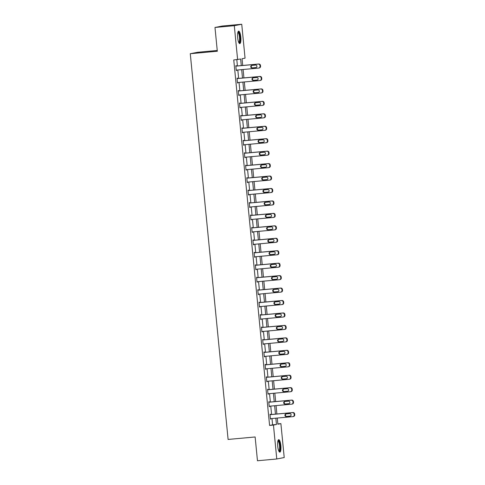 <?xml version="1.0" encoding="UTF-8"?>
<svg xmlns="http://www.w3.org/2000/svg" width="485" height="485" viewBox="0 0 485 485"><rect width="100%" height="100%" fill="white"/><g stroke="black" fill="none" stroke-linecap="round" stroke-linejoin="round"><path stroke-width="0.73" d="M277.717 446.2A6.256 1.588 -95.2 0 1 278.717 439.665A6.256 1.588 -95.2 0 1 280.851 445.588A6.256 1.588 -95.2 0 1 279.857 452.123A6.256 1.588 -95.2 0 1 277.717 446.2M237.656 37.648A6.256 1.588 -95.2 0 1 238.656 31.113A6.256 1.588 -95.2 0 1 240.796 37.036A6.256 1.588 -95.2 0 1 239.796 43.571A6.256 1.588 -95.2 0 1 237.656 37.648M217.238 50.482L197.716 52.265L190.278 53.714L228.102 439.44L255.134 436.973L257.468 460.75L276.777 458.986L273.455 425.072L276.468 424.484L275.85 418.179M190.278 53.714L217.316 51.24L214.982 27.463L222.421 26.014L241.736 24.25L245.058 58.164L242.045 58.752L242.7 65.463M277.844 423.902L280.894 423.623L284.216 457.537L276.777 458.986M241.281 65.596L240.633 59.024L233.758 59.964L269.587 425.424L272.606 424.836L271.988 418.531M271.594 414.493L270.769 406.084M270.369 402.047L269.545 393.638M269.151 389.594L268.326 381.192M267.932 377.148L267.108 368.739M266.708 364.702L265.883 356.293M265.489 352.249L264.664 343.847M264.27 339.803L263.446 331.4M263.046 327.357L262.221 318.948M261.827 314.911L261.003 306.502M260.609 302.458L259.784 294.055M259.384 290.012L258.56 281.603M258.165 277.565L257.341 269.157M256.947 265.119L256.122 256.71M255.722 252.667L254.904 244.264M254.504 240.22L253.679 231.812M253.285 227.774L252.461 219.365M252.067 215.322L251.242 206.919M250.842 202.875L250.017 194.467M249.623 190.429L248.799 182.02M248.405 177.983L247.58 169.574M247.18 165.53L246.356 157.128M245.962 153.084L245.137 144.675M244.743 140.638L243.919 132.229M243.518 128.185L242.694 119.783M242.3 115.739L241.475 107.337M241.081 103.293L240.257 94.884M239.857 90.847L239.032 82.438M238.638 78.394L237.814 69.992M237.42 65.948L236.801 59.685M236.353 66.045L236.31 65.645L235.807 65.748L236.28 70.531L236.747 70.089M237.571 78.491L237.535 78.097L237.032 78.194L237.498 82.983L237.965 82.535M238.79 90.944L238.753 90.543L238.25 90.64L238.717 95.43L239.19 94.981M240.014 103.39L239.972 102.99L239.469 103.087L239.942 107.876L240.408 107.434M241.233 115.836L241.197 115.436L240.693 115.539L241.16 120.322L241.627 119.88M242.451 128.289L242.415 127.888L241.912 127.985L242.379 132.775L242.852 132.326M243.676 140.735L243.634 140.335L243.13 140.432L243.603 145.221L244.07 144.773M244.895 153.181L244.858 152.781L244.355 152.878L244.822 157.667L245.289 157.225M246.113 165.627L246.077 165.233L245.574 165.33L246.04 170.114L246.513 169.671M247.338 178.08L247.295 177.68L246.792 177.777L247.265 182.566L247.732 182.117M248.556 190.526L248.52 190.126L248.017 190.223L248.484 195.012L248.95 194.57M249.775 202.972L249.739 202.572L249.235 202.675L249.702 207.459L250.175 207.016M251 215.425L250.957 215.025L250.454 215.122L250.927 219.911L251.394 219.462M252.218 227.871L252.176 227.471L251.679 227.568L252.145 232.357L252.612 231.909M253.437 240.317L253.4 239.917L252.897 240.014L253.364 244.804L253.837 244.361M254.661 252.764L254.619 252.37L254.116 252.467L254.589 257.25L255.055 256.808M255.88 265.216L255.837 264.816L255.34 264.913L255.807 269.702L256.274 269.254M257.098 277.662L257.062 277.262L256.559 277.359L257.026 282.149L257.499 281.7M258.323 290.109L258.281 289.709L257.777 289.812L258.25 294.595L258.717 294.152M259.542 302.555L259.499 302.161L259.002 302.258L259.469 307.047L259.936 306.599M260.76 315.007L260.724 314.607L260.221 314.704L260.688 319.494L261.16 319.045M261.985 327.454L261.942 327.054L261.439 327.151L261.912 331.94L262.379 331.497M263.203 339.9L263.161 339.5L262.658 339.603L263.131 344.386L263.597 343.944M264.422 352.353L264.386 351.952L263.882 352.049L264.349 356.839L264.822 356.39M265.647 364.799L265.604 364.399L265.101 364.496L265.574 369.285L266.041 368.836M266.865 377.245L266.823 376.845L266.32 376.942L266.792 381.731L267.259 381.289M268.084 389.691L268.047 389.297L267.544 389.394L268.011 394.178L268.484 393.735M269.308 402.144L269.266 401.744L268.763 401.841L269.236 406.63L269.702 406.181M270.527 414.59L270.484 414.19L269.981 414.287L270.454 419.076L270.921 418.634M214.982 27.463L234.291 25.699L241.736 24.25M269.587 425.424L273.455 425.072M237.62 59.613L234.291 25.699M275.456 414.141L274.631 405.733M274.231 401.689L273.413 393.286M273.013 389.243L272.188 380.834M271.794 376.796L270.969 368.388M270.569 364.35L269.751 355.941M269.351 351.898L268.526 343.495M268.132 339.451L267.308 331.043M266.914 327.005L266.089 318.596M265.689 314.553L264.865 306.15M264.47 302.106L263.646 293.698M263.252 289.66L262.427 281.251M262.027 277.214L261.203 268.805M260.809 264.762L259.984 256.359M259.59 252.315L258.766 243.906M258.366 239.869L257.541 231.46M257.147 227.416L256.322 219.014M255.928 214.97L255.104 206.561M254.704 202.524L253.879 194.115M253.485 190.078L252.661 181.669M252.267 177.625L251.442 169.223M251.042 165.179L250.218 156.77M249.823 152.733L248.999 144.324M248.605 140.286L247.78 131.878M247.38 127.834L246.556 119.431M246.162 115.388L245.337 106.979M244.943 102.941L244.119 94.533M243.719 90.489L242.894 82.086M242.5 78.043L241.675 69.634M277.274 418.052L277.875 424.211L280.894 423.623M243.1 69.507L243.925 77.915M244.319 81.953L245.143 90.362M245.537 94.405L246.362 102.808M246.762 106.852L247.586 115.26M247.981 119.298L248.805 127.707M249.199 131.744L250.024 140.153M250.424 144.197L251.242 152.599M251.642 156.643L252.467 165.052M252.861 169.089L253.685 177.498M254.079 181.535L254.904 189.944M255.304 193.988L256.128 202.39M256.523 206.434L257.347 214.843M257.741 218.88L258.566 227.289M258.966 231.333L259.79 239.735M260.184 243.779L261.009 252.188M261.403 256.225L262.227 264.634M262.627 268.672L263.452 277.08M263.846 281.124L264.671 289.527M265.065 293.57L265.889 301.979M266.289 306.017L267.114 314.425M267.508 318.469L268.332 326.872M268.726 330.916L269.551 339.324M269.951 343.362L270.775 351.77M271.17 355.808L271.994 364.217M272.388 368.26L273.213 376.663M273.613 380.707L274.437 389.115M274.831 393.153L275.656 401.562M276.05 405.599L276.874 414.008M272.606 424.836L276.468 424.484M236.274 70.483L236.783 70.434M237.492 82.929L238.002 82.88M238.717 95.375L239.22 95.333M239.936 107.828L240.445 107.779M241.154 120.274L241.663 120.225M242.379 132.72L242.882 132.672M243.597 145.167L244.107 145.124M244.816 157.619L245.325 157.57M246.04 170.065L246.544 170.017M247.259 182.512L247.768 182.469M248.478 194.964L248.987 194.915M249.702 207.41L250.205 207.362M250.921 219.857L251.43 219.808M252.139 232.303L252.649 232.26M253.358 244.755L253.867 244.707M254.583 257.202L255.092 257.153M255.801 269.648L256.31 269.605M257.02 282.094L257.529 282.052M258.244 294.547L258.754 294.498M259.463 306.993L259.972 306.944M260.681 319.439L261.191 319.397M261.906 331.892L262.415 331.843M263.125 344.338L263.634 344.289M264.343 356.784L264.852 356.736M265.568 369.23L266.077 369.188M266.786 381.683L267.296 381.634M268.005 394.129L268.514 394.081M269.23 406.575L269.733 406.533M270.448 419.028L270.957 418.979M235.849 66.142L258.262 64.093A1.607 1.552 -101 0 1 259.966 65.548L260.045 66.348A1.607 1.552 -101 0 1 258.657 68.082L236.237 70.131M258.808 68.064L259.311 67.967A1.607 1.552 79 0 0 260.548 66.251L260.469 65.451A1.607 1.552 79 0 0 258.766 63.996L235.843 66.093M255.553 65.069A1.285 1.243 79 0 1 256.911 66.166A1.285 1.243 79 0 1 255.807 67.621L252.097 67.961A1.285 1.243 79 0 1 250.745 66.857A1.285 1.243 79 0 1 251.848 65.408L255.553 65.069M256.147 67.536L252.6 67.864A1.285 1.243 79 0 1 252.006 65.39M237.923 32.083A5.414 1.376 -95.2 0 1 239.729 35.441A5.414 1.376 -95.2 0 1 239.748 41.934A5.414 1.376 -95.2 0 1 238.893 42.753M238.735 42.419A5.014 1.273 84.8 0 0 239.275 41.631A5.014 1.273 84.8 0 0 239.335 36.072A5.014 1.273 84.8 0 0 237.82 32.44M239.451 43.462A6.214 1.582 84.8 0 0 239.911 42.601A6.214 1.582 84.8 0 0 240.051 36.12A6.214 1.582 84.8 0 0 238.335 31.282M277.978 440.635A5.414 1.376 -95.2 0 1 280.027 445.685A5.414 1.376 -95.2 0 1 278.954 451.299M278.79 450.965A5.014 1.273 84.8 0 0 279.536 445.739A5.014 1.273 84.8 0 0 277.881 440.992M279.505 452.014A6.214 1.582 84.8 0 0 280.227 445.642A6.214 1.582 84.8 0 0 278.396 439.834M237.068 78.594L259.487 76.545A1.607 1.552 -101 0 1 261.185 77.994L261.263 78.794A1.607 1.552 -101 0 1 259.875 80.534L237.462 82.583M260.027 80.51L260.53 80.413A1.607 1.552 79 0 0 261.767 78.697L261.688 77.897A1.607 1.552 79 0 0 259.99 76.442L237.062 78.54M256.777 77.515A1.285 1.243 79 0 1 258.129 78.618A1.285 1.243 79 0 1 257.026 80.067L253.315 80.407A1.285 1.243 79 0 1 251.964 79.304A1.285 1.243 79 0 1 253.067 77.855L256.777 77.515M257.365 79.983L253.819 80.31A1.285 1.243 79 0 1 253.225 77.836M238.287 91.041L260.706 88.991A1.607 1.552 -101 0 1 262.409 90.446L262.488 91.241A1.607 1.552 -101 0 1 261.1 92.981L238.681 95.03M261.245 92.956L261.748 92.859A1.607 1.552 79 0 0 262.985 91.144L262.912 90.349A1.607 1.552 79 0 0 261.209 88.894L238.287 90.986M257.996 89.961A1.285 1.243 79 0 1 259.348 91.065A1.285 1.243 79 0 1 258.244 92.514L254.54 92.853A1.285 1.243 79 0 1 253.182 91.756A1.285 1.243 79 0 1 254.285 90.301L257.996 89.961M258.59 92.435L255.043 92.756A1.285 1.243 79 0 1 254.449 90.289M239.511 103.487L261.924 101.438A1.607 1.552 -101 0 1 263.628 102.893L263.707 103.693A1.607 1.552 -101 0 1 262.318 105.427L239.899 107.476M262.47 105.409L262.973 105.306A1.607 1.552 79 0 0 264.21 103.59L264.131 102.796A1.607 1.552 79 0 0 262.427 101.341L239.505 103.438M259.214 102.408A1.285 1.243 79 0 1 260.572 103.511A1.285 1.243 79 0 1 259.469 104.966L255.759 105.306A1.285 1.243 79 0 1 254.407 104.202A1.285 1.243 79 0 1 255.51 102.747L259.214 102.408M259.808 104.881L256.262 105.203A1.285 1.243 79 0 1 255.668 102.735M240.73 115.933L263.149 113.884A1.607 1.552 -101 0 1 264.846 115.339L264.925 116.139A1.607 1.552 -101 0 1 263.537 117.873L241.124 119.928M263.688 117.855L264.192 117.758A1.607 1.552 79 0 0 265.428 116.042L265.35 115.242A1.607 1.552 79 0 0 263.652 113.787L240.724 115.885M260.439 114.86A1.285 1.243 79 0 1 261.791 115.957A1.285 1.243 79 0 1 260.688 117.412L256.977 117.752A1.285 1.243 79 0 1 255.625 116.649A1.285 1.243 79 0 1 256.729 115.2L260.439 114.86M261.027 117.328L257.48 117.655A1.285 1.243 79 0 1 256.886 115.181M241.948 128.386L264.367 126.336A1.607 1.552 -101 0 1 266.071 127.791L266.15 128.586A1.607 1.552 -101 0 1 264.762 130.326L242.342 132.375M264.907 130.301L265.41 130.204A1.607 1.552 79 0 0 266.647 128.489L266.574 127.688A1.607 1.552 79 0 0 264.871 126.233L241.948 128.331M261.657 127.306A1.285 1.243 79 0 1 263.009 128.41A1.285 1.243 79 0 1 261.906 129.859L258.202 130.198A1.285 1.243 79 0 1 256.844 129.095A1.285 1.243 79 0 1 257.947 127.646L261.657 127.306M262.252 129.774L258.705 130.101A1.285 1.243 79 0 1 258.111 127.634M243.173 140.832L265.586 138.783A1.607 1.552 -101 0 1 267.29 140.238L267.368 141.032A1.607 1.552 -101 0 1 265.98 142.772L243.561 144.821M266.132 142.748L266.635 142.651A1.607 1.552 79 0 0 267.872 140.935L267.793 140.141A1.607 1.552 79 0 0 266.089 138.686L243.167 140.783M262.876 139.753A1.285 1.243 79 0 1 264.228 140.856A1.285 1.243 79 0 1 263.131 142.305L259.42 142.645A1.285 1.243 79 0 1 258.068 141.547A1.285 1.243 79 0 1 259.172 140.092L262.876 139.753M263.47 142.226L259.924 142.548A1.285 1.243 79 0 1 259.329 140.08M244.391 153.278L266.811 151.229A1.607 1.552 -101 0 1 268.508 152.684L268.587 153.484A1.607 1.552 -101 0 1 267.199 155.218L244.786 157.267M267.35 155.2L267.853 155.103A1.607 1.552 79 0 0 269.09 153.387L269.011 152.587A1.607 1.552 79 0 0 267.314 151.132L244.385 153.23M264.101 152.205A1.285 1.243 79 0 1 265.453 153.302A1.285 1.243 79 0 1 264.349 154.757L260.639 155.097A1.285 1.243 79 0 1 259.287 153.994A1.285 1.243 79 0 1 260.39 152.539L264.101 152.205M264.689 154.673L261.142 155A1.285 1.243 79 0 1 260.548 152.526M245.61 165.731L268.029 163.675A1.607 1.552 -101 0 1 269.733 165.13L269.812 165.931A1.607 1.552 -101 0 1 268.417 167.671L246.004 169.72M268.569 167.646L269.072 167.549A1.607 1.552 79 0 0 270.309 165.834L270.236 165.033A1.607 1.552 79 0 0 268.532 163.578L245.61 165.676M265.319 164.651A1.285 1.243 79 0 1 266.671 165.755A1.285 1.243 79 0 1 265.568 167.204L261.864 167.543A1.285 1.243 79 0 1 260.506 166.44A1.285 1.243 79 0 1 261.609 164.991L265.319 164.651M265.913 167.119L262.367 167.446A1.285 1.243 79 0 1 261.773 164.973M246.835 178.177L269.248 176.128A1.607 1.552 -101 0 1 270.951 177.583L271.03 178.377A1.607 1.552 -101 0 1 269.642 180.117L247.223 182.166M269.793 180.093L270.29 179.996A1.607 1.552 79 0 0 271.533 178.28L271.454 177.486A1.607 1.552 79 0 0 269.751 176.031L246.829 178.122M266.538 177.098A1.285 1.243 79 0 1 267.89 178.201A1.285 1.243 79 0 1 266.792 179.65L263.082 179.99A1.285 1.243 79 0 1 261.73 178.892A1.285 1.243 79 0 1 262.834 177.437L266.538 177.098M267.132 179.571L263.585 179.893A1.285 1.243 79 0 1 262.991 177.425M248.053 190.623L270.472 188.574A1.607 1.552 -101 0 1 272.17 190.029L272.249 190.829A1.607 1.552 -101 0 1 270.86 192.563L248.447 194.612M271.012 192.545L271.515 192.442A1.607 1.552 79 0 0 272.752 190.726L272.673 189.932A1.607 1.552 79 0 0 270.976 188.477L248.047 190.575M267.762 189.544A1.285 1.243 79 0 1 269.114 190.647A1.285 1.243 79 0 1 268.011 192.102L264.301 192.442A1.285 1.243 79 0 1 262.949 191.339A1.285 1.243 79 0 1 264.052 189.884L267.762 189.544M268.35 192.018L264.804 192.339A1.285 1.243 79 0 1 264.21 189.871M249.272 203.069L271.691 201.02A1.607 1.552 -101 0 1 273.394 202.475L273.467 203.276A1.607 1.552 -101 0 1 272.079 205.01L249.666 207.059M272.231 204.991L272.734 204.894A1.607 1.552 79 0 0 273.97 203.179L273.898 202.378A1.607 1.552 79 0 0 272.194 200.923L249.272 203.021M268.981 201.996A1.285 1.243 79 0 1 270.333 203.094A1.285 1.243 79 0 1 269.23 204.549L265.525 204.888A1.285 1.243 79 0 1 264.167 203.785A1.285 1.243 79 0 1 265.271 202.336L268.981 201.996M269.575 204.464L266.022 204.791A1.285 1.243 79 0 1 265.434 202.318M250.496 215.522L272.909 213.473A1.607 1.552 -101 0 1 274.613 214.928L274.692 215.722A1.607 1.552 -101 0 1 273.304 217.462L250.884 219.511M273.455 217.438L273.952 217.341A1.607 1.552 79 0 0 275.195 215.625L275.116 214.825A1.607 1.552 79 0 0 273.413 213.37L250.49 215.467M270.2 214.443A1.285 1.243 79 0 1 271.551 215.546A1.285 1.243 79 0 1 270.448 216.995L266.744 217.335A1.285 1.243 79 0 1 265.392 216.231A1.285 1.243 79 0 1 266.495 214.782L270.2 214.443M270.794 216.91L267.247 217.238A1.285 1.243 79 0 1 266.653 214.764M251.715 227.968L274.134 225.919A1.607 1.552 -101 0 1 275.832 227.374L275.91 228.168A1.607 1.552 -101 0 1 274.522 229.908L252.109 231.957M274.674 229.884L275.177 229.787A1.607 1.552 79 0 0 276.414 228.071L276.335 227.277A1.607 1.552 79 0 0 274.637 225.822L251.709 227.914M271.424 226.889A1.285 1.243 79 0 1 272.776 227.992A1.285 1.243 79 0 1 271.673 229.441L267.962 229.781A1.285 1.243 79 0 1 266.611 228.684A1.285 1.243 79 0 1 267.714 227.229L271.424 226.889M272.012 229.363L268.466 229.684A1.285 1.243 79 0 1 267.872 227.216M252.934 240.414L275.353 238.365A1.607 1.552 -101 0 1 277.056 239.82L277.129 240.621A1.607 1.552 -101 0 1 275.741 242.354L253.328 244.404M275.892 242.336L276.395 242.239A1.607 1.552 79 0 0 277.632 240.524L277.553 239.723A1.607 1.552 79 0 0 275.856 238.268L252.934 240.366M272.643 239.341A1.285 1.243 79 0 1 273.995 240.439A1.285 1.243 79 0 1 272.891 241.894L269.187 242.233A1.285 1.243 79 0 1 267.829 241.13A1.285 1.243 79 0 1 268.933 239.675L272.643 239.341M273.237 241.809L269.684 242.13A1.285 1.243 79 0 1 269.096 239.663M254.158 252.861L276.571 250.812A1.607 1.552 -101 0 1 278.275 252.267L278.354 253.067A1.607 1.552 -101 0 1 276.965 254.801L254.546 256.856M277.117 254.783L277.614 254.686A1.607 1.552 79 0 0 278.857 252.97L278.778 252.17A1.607 1.552 79 0 0 277.074 250.715L254.152 252.812M273.861 251.788A1.285 1.243 79 0 1 275.213 252.885A1.285 1.243 79 0 1 274.11 254.34L270.406 254.68A1.285 1.243 79 0 1 269.054 253.576A1.285 1.243 79 0 1 270.157 252.127L273.861 251.788M274.455 254.255L270.909 254.583A1.285 1.243 79 0 1 270.315 252.109M255.377 265.313L277.796 263.264A1.607 1.552 -101 0 1 279.493 264.719L279.572 265.513A1.607 1.552 -101 0 1 278.184 267.253L255.771 269.302M278.335 267.229L278.839 267.132A1.607 1.552 79 0 0 280.075 265.416L279.997 264.616A1.607 1.552 79 0 0 278.293 263.167L255.371 265.259M275.08 264.234A1.285 1.243 79 0 1 276.438 265.337A1.285 1.243 79 0 1 275.334 266.786L271.624 267.126A1.285 1.243 79 0 1 270.272 266.022A1.285 1.243 79 0 1 271.376 264.574L275.08 264.234M275.674 266.708L272.127 267.029A1.285 1.243 79 0 1 271.533 264.561M256.595 277.76L279.014 275.71A1.607 1.552 -101 0 1 280.718 277.165L280.791 277.966A1.607 1.552 -101 0 1 279.402 279.7L256.989 281.749M279.554 279.681L280.057 279.578A1.607 1.552 79 0 0 281.294 277.863L281.215 277.068A1.607 1.552 79 0 0 279.518 275.613L256.589 277.711M276.304 276.68A1.285 1.243 79 0 1 277.656 277.784A1.285 1.243 79 0 1 276.553 279.239L272.849 279.572A1.285 1.243 79 0 1 271.491 278.475A1.285 1.243 79 0 1 272.594 277.02L276.304 276.68M276.899 279.154L273.346 279.475A1.285 1.243 79 0 1 272.758 277.008M257.82 290.206L280.233 288.157A1.607 1.552 -101 0 1 281.937 289.612L282.015 290.412A1.607 1.552 -101 0 1 280.627 292.146L258.208 294.195M280.773 292.128L281.276 292.031A1.607 1.552 79 0 0 282.519 290.315L282.44 289.515A1.607 1.552 79 0 0 280.736 288.06L257.814 290.157M277.523 289.133A1.285 1.243 79 0 1 278.875 290.23A1.285 1.243 79 0 1 277.772 291.685L274.067 292.025A1.285 1.243 79 0 1 272.715 290.921A1.285 1.243 79 0 1 273.819 289.472L277.523 289.133M278.117 291.6L274.571 291.928A1.285 1.243 79 0 1 273.976 289.454M259.038 302.658L281.458 300.603A1.607 1.552 -101 0 1 283.155 302.058L283.234 302.858A1.607 1.552 -101 0 1 281.846 304.598L259.426 306.647M281.997 304.574L282.5 304.477A1.607 1.552 79 0 0 283.737 302.761L283.658 301.961A1.607 1.552 79 0 0 281.955 300.506L259.032 302.604M278.742 301.579A1.285 1.243 79 0 1 280.1 302.682A1.285 1.243 79 0 1 278.996 304.131L275.286 304.471A1.285 1.243 79 0 1 273.934 303.367A1.285 1.243 79 0 1 275.037 301.919L278.742 301.579M279.336 304.046L275.789 304.374A1.285 1.243 79 0 1 275.195 301.9M260.257 315.104L282.676 313.055A1.607 1.552 -101 0 1 284.38 314.51L284.452 315.305A1.607 1.552 -101 0 1 283.064 317.044L260.651 319.094M283.216 317.02L283.719 316.923A1.607 1.552 79 0 0 284.956 315.208L284.877 314.413A1.607 1.552 79 0 0 283.179 312.958L260.251 315.05M279.966 314.025A1.285 1.243 79 0 1 281.318 315.129A1.285 1.243 79 0 1 280.215 316.578L276.505 316.917A1.285 1.243 79 0 1 275.153 315.82A1.285 1.243 79 0 1 276.256 314.365L279.966 314.025M280.56 316.499L277.008 316.82A1.285 1.243 79 0 1 276.42 314.353M261.482 327.551L283.895 325.502A1.607 1.552 -101 0 1 285.598 326.957L285.677 327.757A1.607 1.552 -101 0 1 284.289 329.491L261.87 331.54M284.434 329.473L284.938 329.37A1.607 1.552 79 0 0 286.18 327.654L286.101 326.86A1.607 1.552 79 0 0 284.398 325.405L261.476 327.502M281.185 326.472A1.285 1.243 79 0 1 282.537 327.575A1.285 1.243 79 0 1 281.433 329.03L277.729 329.37A1.285 1.243 79 0 1 276.377 328.266A1.285 1.243 79 0 1 277.481 326.811L281.185 326.472M281.779 328.945L278.232 329.266A1.285 1.243 79 0 1 277.638 326.799M262.7 339.997L285.119 337.948A1.607 1.552 -101 0 1 286.817 339.403L286.896 340.203A1.607 1.552 -101 0 1 285.507 341.937L263.088 343.992M285.659 341.919L286.162 341.822A1.607 1.552 79 0 0 287.399 340.106L287.32 339.306A1.607 1.552 79 0 0 285.616 337.851L262.694 339.949M282.403 338.924A1.285 1.243 79 0 1 283.761 340.021A1.285 1.243 79 0 1 282.658 341.476L278.948 341.816A1.285 1.243 79 0 1 277.596 340.712A1.285 1.243 79 0 1 278.699 339.264L282.403 338.924M282.998 341.391L279.451 341.719A1.285 1.243 79 0 1 278.857 339.245M263.919 352.45L286.338 350.4A1.607 1.552 -101 0 1 288.035 351.855L288.114 352.65A1.607 1.552 -101 0 1 286.726 354.389L264.313 356.439M286.877 354.365L287.381 354.268A1.607 1.552 79 0 0 288.617 352.553L288.539 351.752A1.607 1.552 79 0 0 286.841 350.297L263.913 352.395M283.628 351.37A1.285 1.243 79 0 1 284.98 352.474A1.285 1.243 79 0 1 283.877 353.923L280.166 354.262A1.285 1.243 79 0 1 278.814 353.159A1.285 1.243 79 0 1 279.918 351.71L283.628 351.37M284.222 353.838L280.669 354.165A1.285 1.243 79 0 1 280.081 351.698M265.143 364.896L287.556 362.847A1.607 1.552 -101 0 1 289.26 364.302L289.339 365.096A1.607 1.552 -101 0 1 287.951 366.836L265.531 368.885M288.096 366.812L288.599 366.715A1.607 1.552 79 0 0 289.842 364.999L289.763 364.205A1.607 1.552 79 0 0 288.06 362.75L265.137 364.841M284.847 363.817A1.285 1.243 79 0 1 286.198 364.92A1.285 1.243 79 0 1 285.095 366.369L281.391 366.708A1.285 1.243 79 0 1 280.039 365.611A1.285 1.243 79 0 1 281.136 364.156L284.847 363.817M285.441 366.29L281.894 366.611A1.285 1.243 79 0 1 281.3 364.144M266.362 377.342L288.775 375.293A1.607 1.552 -101 0 1 290.479 376.748L290.557 377.548A1.607 1.552 -101 0 1 289.169 379.282L266.75 381.331M289.321 379.264L289.824 379.167A1.607 1.552 79 0 0 291.061 377.451L290.982 376.651A1.607 1.552 79 0 0 289.278 375.196L266.356 377.294M286.065 376.269A1.285 1.243 79 0 1 287.423 377.366A1.285 1.243 79 0 1 286.32 378.821L282.609 379.161A1.285 1.243 79 0 1 281.258 378.058A1.285 1.243 79 0 1 282.361 376.603L286.065 376.269M286.659 378.736L283.113 379.064A1.285 1.243 79 0 1 282.519 376.59M267.581 389.794L290 387.739A1.607 1.552 -101 0 1 291.697 389.194L291.776 389.995A1.607 1.552 -101 0 1 290.388 391.734L267.975 393.784M290.539 391.71L291.042 391.613A1.607 1.552 79 0 0 292.279 389.898L292.2 389.097A1.607 1.552 79 0 0 290.503 387.642L267.575 389.74M287.29 388.715A1.285 1.243 79 0 1 288.642 389.819A1.285 1.243 79 0 1 287.538 391.268L283.828 391.607A1.285 1.243 79 0 1 282.476 390.504A1.285 1.243 79 0 1 283.579 389.055L287.29 388.715M287.878 391.183L284.331 391.51A1.285 1.243 79 0 1 283.743 389.037M268.805 402.241L291.218 400.192A1.607 1.552 -101 0 1 292.922 401.647L293.001 402.441A1.607 1.552 -101 0 1 291.612 404.181L269.193 406.23M291.758 404.157L292.261 404.06A1.607 1.552 79 0 0 293.504 402.344L293.425 401.55A1.607 1.552 79 0 0 291.721 400.095L268.799 402.186M288.508 401.162A1.285 1.243 79 0 1 289.86 402.265A1.285 1.243 79 0 1 288.757 403.714L285.053 404.053A1.285 1.243 79 0 1 283.701 402.956A1.285 1.243 79 0 1 284.798 401.501L288.508 401.162M289.102 403.635L285.556 403.957A1.285 1.243 79 0 1 284.962 401.489M270.024 414.687L292.437 412.638A1.607 1.552 -101 0 1 294.14 414.093L294.219 414.893A1.607 1.552 -101 0 1 292.831 416.627L270.412 418.676M292.982 416.609L293.486 416.506A1.607 1.552 79 0 0 294.722 414.79L294.644 413.996A1.607 1.552 79 0 0 292.94 412.541L270.018 414.639M289.727 413.608A1.285 1.243 79 0 1 291.085 414.711A1.285 1.243 79 0 1 289.981 416.166L286.271 416.5A1.285 1.243 79 0 1 284.919 415.402A1.285 1.243 79 0 1 286.023 413.947L289.727 413.608M290.321 416.082L286.774 416.403A1.285 1.243 79 0 1 286.18 413.935M258.766 63.996L258.262 64.093M260.469 65.451L259.966 65.548M260.548 66.251L260.045 66.348M252.097 67.961L252.6 67.864M259.99 76.442L259.487 76.545M261.688 77.897L261.185 77.994M261.767 78.697L261.263 78.794M253.315 80.407L253.819 80.31M261.209 88.894L260.706 88.991M262.912 90.349L262.409 90.446M262.985 91.144L262.488 91.241M254.54 92.853L255.043 92.756M262.427 101.341L261.924 101.438M264.131 102.796L263.628 102.893M264.21 103.59L263.707 103.693M255.759 105.306L256.262 105.203M263.652 113.787L263.149 113.884M265.35 115.242L264.846 115.339M265.428 116.042L264.925 116.139M256.977 117.752L257.48 117.655M264.871 126.233L264.367 126.336M266.574 127.688L266.071 127.791M266.647 128.489L266.15 128.586M258.202 130.198L258.705 130.101M266.089 138.686L265.586 138.783M267.793 140.141L267.29 140.238M267.872 140.935L267.368 141.032M259.42 142.645L259.924 142.548M267.314 151.132L266.811 151.229M269.011 152.587L268.508 152.684M269.09 153.387L268.587 153.484M260.639 155.097L261.142 155M268.532 163.578L268.029 163.675M270.236 165.033L269.733 165.13M270.309 165.834L269.812 165.931M261.864 167.543L262.367 167.446M269.751 176.031L269.248 176.128M271.454 177.486L270.951 177.583M271.533 178.28L271.03 178.377M263.082 179.99L263.585 179.893M270.976 188.477L270.472 188.574M272.673 189.932L272.17 190.029M272.752 190.726L272.249 190.829M264.301 192.442L264.804 192.339M272.194 200.923L271.691 201.02M273.898 202.378L273.394 202.475M273.97 203.179L273.467 203.276M265.525 204.888L266.022 204.791M273.413 213.37L272.909 213.473M275.116 214.825L274.613 214.928M275.195 215.625L274.692 215.722M266.744 217.335L267.247 217.238M274.637 225.822L274.134 225.919M276.335 227.277L275.832 227.374M276.414 228.071L275.91 228.168M267.962 229.781L268.466 229.684M275.856 238.268L275.353 238.365M277.553 239.723L277.056 239.82M277.632 240.524L277.129 240.621M269.187 242.233L269.684 242.13M277.074 250.715L276.571 250.812M278.778 252.17L278.275 252.267M278.857 252.97L278.354 253.067M270.406 254.68L270.909 254.583M278.293 263.167L277.796 263.264M279.997 264.616L279.493 264.719M280.075 265.416L279.572 265.513M271.624 267.126L272.127 267.029M279.518 275.613L279.014 275.71M281.215 277.068L280.718 277.165M281.294 277.863L280.791 277.966M272.849 279.572L273.346 279.475M280.736 288.06L280.233 288.157M282.44 289.515L281.937 289.612M282.519 290.315L282.015 290.412M274.067 292.025L274.571 291.928M281.955 300.506L281.458 300.603M283.658 301.961L283.155 302.058M283.737 302.761L283.234 302.858M275.286 304.471L275.789 304.374M283.179 312.958L282.676 313.055M284.877 314.413L284.38 314.51M284.956 315.208L284.452 315.305M276.505 316.917L277.008 316.82M284.398 325.405L283.895 325.502M286.101 326.86L285.598 326.957M286.18 327.654L285.677 327.757M277.729 329.37L278.232 329.266M285.616 337.851L285.119 337.948M287.32 339.306L286.817 339.403M287.399 340.106L286.896 340.203M278.948 341.816L279.451 341.719M286.841 350.297L286.338 350.4M288.539 351.752L288.035 351.855M288.617 352.553L288.114 352.65M280.166 354.262L280.669 354.165M288.06 362.75L287.556 362.847M289.763 364.205L289.26 364.302M289.842 364.999L289.339 365.096M281.391 366.708L281.894 366.611M289.278 375.196L288.775 375.293M290.982 376.651L290.479 376.748M291.061 377.451L290.557 377.548M282.609 379.161L283.113 379.064M290.503 387.642L290 387.739M292.2 389.097L291.697 389.194M292.279 389.898L291.776 389.995M283.828 391.607L284.331 391.51M291.721 400.095L291.218 400.192M293.425 401.55L292.922 401.647M293.504 402.344L293.001 402.441M285.053 404.053L285.556 403.957M292.94 412.541L292.437 412.638M294.644 413.996L294.14 414.093M294.722 414.79L294.219 414.893M286.271 416.5L286.774 416.403"/></g></svg>
